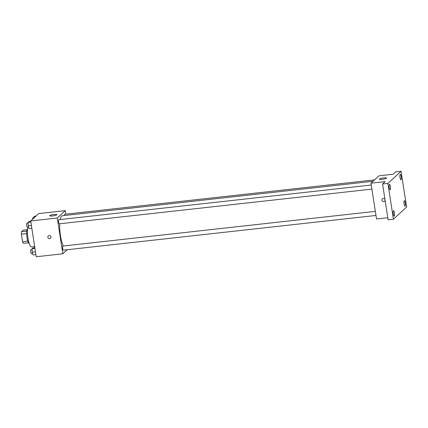<?xml version="1.0" encoding="UTF-8"?>
<svg xmlns="http://www.w3.org/2000/svg" width="428" height="428" viewBox="0 0 428 428"><rect width="100%" height="100%" fill="white"/><g stroke="black" fill="none" stroke-linecap="round" stroke-linejoin="round"><path stroke-width="0.64" d="M26.777 231.12L21.539 231.698L23.219 230.146L27.076 229.718M27.809 241.125L22.566 241.702A7.116 1.723 83.7 0 0 23.342 243.334L28.521 242.756M22.566 241.702L21.4 234.169A7.116 1.723 83.7 0 1 21.539 231.698M26.654 233.586L21.4 234.169M29.19 243.425A7.351 1.776 -96.3 0 1 26.83 236.347A7.351 1.776 -96.3 0 1 27.579 228.921M27.82 227.305A11.026 2.664 83.7 0 0 27.975 238.166A11.026 2.664 83.7 0 0 31.586 246.913L34.663 246.571M67.233 249.722L62.825 253.799L36.241 256.747L30.698 220.955L38.681 213.583L65.265 210.635L65.81 214.155M59.711 223.764A16.542 3.996 83.7 0 0 60.45 235.534A16.542 3.996 83.7 0 0 63.296 246.004M373.055 181.274L62.221 215.776A16.542 3.996 83.7 0 0 60.155 219.559M62.825 253.799L57.282 218.007L65.265 210.635M374.559 179.883L64.714 214.278A2.065 0.498 83.7 0 0 64.398 215.535M375.351 211.368L62.916 246.047A2.065 0.498 83.7 0 0 62.697 248.513A2.065 0.498 83.7 0 0 63.376 250.15L375.982 215.455M371.905 189.112L59.294 223.812A2.065 0.498 -96.3 0 1 58.572 221.811A2.065 0.498 -96.3 0 1 58.839 219.703L371.274 185.024M57.282 218.007L30.698 220.955M52.5 215.942A3.675 0.626 171.2 0 1 49.664 215.766A3.675 0.626 171.2 0 1 53.2 214.589A3.675 0.626 171.2 0 1 56.929 214.642A3.675 0.626 171.2 0 1 52.5 215.942M50.969 236.909A1.61 1.535 47.3 0 1 48.289 238.123A1.61 1.535 47.3 0 1 49.916 235.614A1.61 1.535 47.3 0 1 50.969 236.909M50.509 238.262A1.61 1.535 47.3 0 1 48.289 238.123A1.61 1.535 47.3 0 1 48.327 235.898M387.789 217.729L376.528 218.976L370.985 183.184L378.967 175.812L393.15 174.239L395.74 171.842L401.057 171.254L406.6 207.045L393.428 219.211L388.11 219.799L382.573 184.008L385.168 181.611L370.985 183.184M393.428 219.211L387.891 183.419L382.573 184.008M387.891 183.419L401.057 171.254M382.156 179.348A3.675 0.626 171.2 0 1 379.32 179.177A3.675 0.626 171.2 0 1 382.857 177.995A3.675 0.626 171.2 0 1 386.586 178.053A3.675 0.626 171.2 0 1 382.156 179.348M385.072 200.16A1.61 1.535 47.3 0 1 382.375 201.042A1.61 1.535 47.3 0 1 382.413 198.817A1.61 1.535 47.3 0 1 384.97 199.501M384.595 201.181A1.61 1.535 47.3 0 1 382.375 201.042A1.61 1.535 47.3 0 1 382.413 198.817M401.009 179.765A2.755 0.669 -96.3 0 1 400.897 179.824A2.755 0.669 -96.3 0 1 399.961 177.395A2.755 0.669 -96.3 0 1 400.18 174.399A2.755 0.669 -96.3 0 1 400.287 174.34A2.755 0.669 -96.3 0 1 401.229 176.769A2.755 0.669 -96.3 0 1 401.009 179.765M390.234 189.722A2.755 0.669 -96.3 0 1 390.122 189.775A2.755 0.669 -96.3 0 1 389.186 187.352A2.755 0.669 -96.3 0 1 389.4 184.35A2.755 0.669 -96.3 0 1 389.512 184.297A2.755 0.669 -96.3 0 1 390.448 186.72A2.755 0.669 -96.3 0 1 390.234 189.722M394.311 216.065A2.755 0.669 -96.3 0 1 394.199 216.119A2.755 0.669 -96.3 0 1 393.262 213.695A2.755 0.669 -96.3 0 1 393.482 210.694A2.755 0.669 -96.3 0 1 393.589 210.64A2.755 0.669 -96.3 0 1 394.53 213.064A2.755 0.669 -96.3 0 1 394.311 216.065M405.086 206.109A2.755 0.669 -96.3 0 1 404.974 206.162A2.755 0.669 -96.3 0 1 404.037 203.739A2.755 0.669 -96.3 0 1 404.257 200.743A2.755 0.669 -96.3 0 1 404.369 200.684A2.755 0.669 -96.3 0 1 405.305 203.113A2.755 0.669 -96.3 0 1 405.086 206.109M31.833 228.295L29.018 228.606L28.13 225.845L28.05 222.341L28.858 221.597L30.763 221.383M31.399 225.481L28.13 225.845M30.864 222.03L28.05 222.341M28.066 223.122L26.937 223.245A2.065 0.498 83.7 0 0 26.718 225.711A2.065 0.498 83.7 0 0 27.392 227.348L28.574 227.22M33.951 217.954L33.924 216.916L34.732 216.172L36.038 216.028M35.23 216.771L33.924 216.916M33.94 217.691L32.812 217.82A2.065 0.498 83.7 0 0 32.496 219.291M35.909 254.633L33.095 254.949L32.207 252.188L32.127 248.684L32.935 247.94L34.839 247.726M35.476 251.825L32.207 252.188M34.941 248.374L32.127 248.684M32.148 249.46L31.014 249.588A2.065 0.498 83.7 0 0 30.795 252.055A2.065 0.498 83.7 0 0 31.474 253.692L32.651 253.563"/></g></svg>
